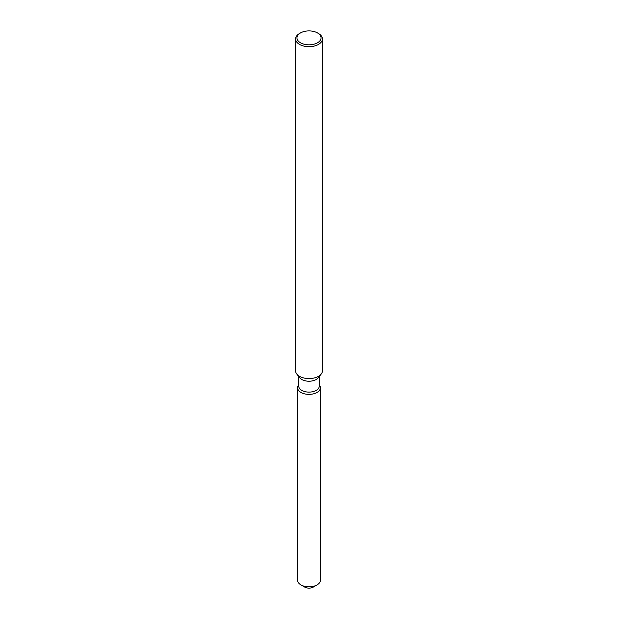 <?xml version="1.0" encoding="UTF-8"?>
<svg xmlns="http://www.w3.org/2000/svg" width="618" height="618" viewBox="0 0 618 618"><rect width="100%" height="100%" fill="white"/><g stroke="black" fill="none" stroke-linecap="round" stroke-linejoin="round"><path stroke-width="0.93" d="M320.387 387.795A11.387 6.574 180 0 1 317.049 392.445A11.387 6.574 180 0 0 319.39 385.114L319.39 385.114A11.387 6.574 180 0 1 320.387 387.795L320.387 580.263A11.387 6.574 180 0 1 317.049 584.914L313.264 587.1A6.025 3.476 180 0 1 303.461 586.003M319.243 376.563L319.243 386.188A10.243 5.917 180 0 1 316.246 390.375A10.243 5.917 180 0 1 305.076 391.657A10.243 5.917 180 0 1 298.757 386.188L298.757 376.563M317.049 392.445A11.387 6.574 180 0 1 302.542 393.21A11.387 6.574 180 0 1 298.61 385.114A11.387 6.574 180 0 0 297.613 387.795A11.387 6.574 180 0 0 304.643 393.875A11.387 6.574 180 0 0 317.049 392.445M317.521 32.939L318.471 33.488A13.395 7.733 180 0 1 322.395 38.949L322.395 370.846A13.395 7.733 180 0 1 321.229 374.006L318.355 377.714A10.243 5.917 180 0 1 316.246 379.483A10.243 5.917 180 0 1 299.645 377.714L296.771 374.006A13.395 7.733 180 0 1 295.605 370.846L295.605 38.949A13.395 7.733 180 0 1 299.529 33.488L300.479 32.939A12.051 6.96 180 0 1 317.521 32.939A12.051 6.96 180 0 1 317.521 42.781A12.051 6.96 180 0 1 300.479 42.781A12.051 6.96 180 0 1 300.479 32.939L299.529 33.488M321.229 374.006A13.395 7.733 180 0 1 318.471 376.316A13.395 7.733 180 0 1 296.771 374.006M322.395 38.949A13.395 7.733 180 0 1 318.471 44.419A13.395 7.733 180 0 1 303.878 46.095A13.395 7.733 180 0 1 295.605 38.949M300.951 584.914L304.736 587.1A6.025 3.476 180 0 0 313.264 587.1L317.049 584.914A11.387 6.574 180 0 1 300.951 584.914A11.387 6.574 180 0 1 297.613 580.263L297.613 387.795"/></g></svg>

